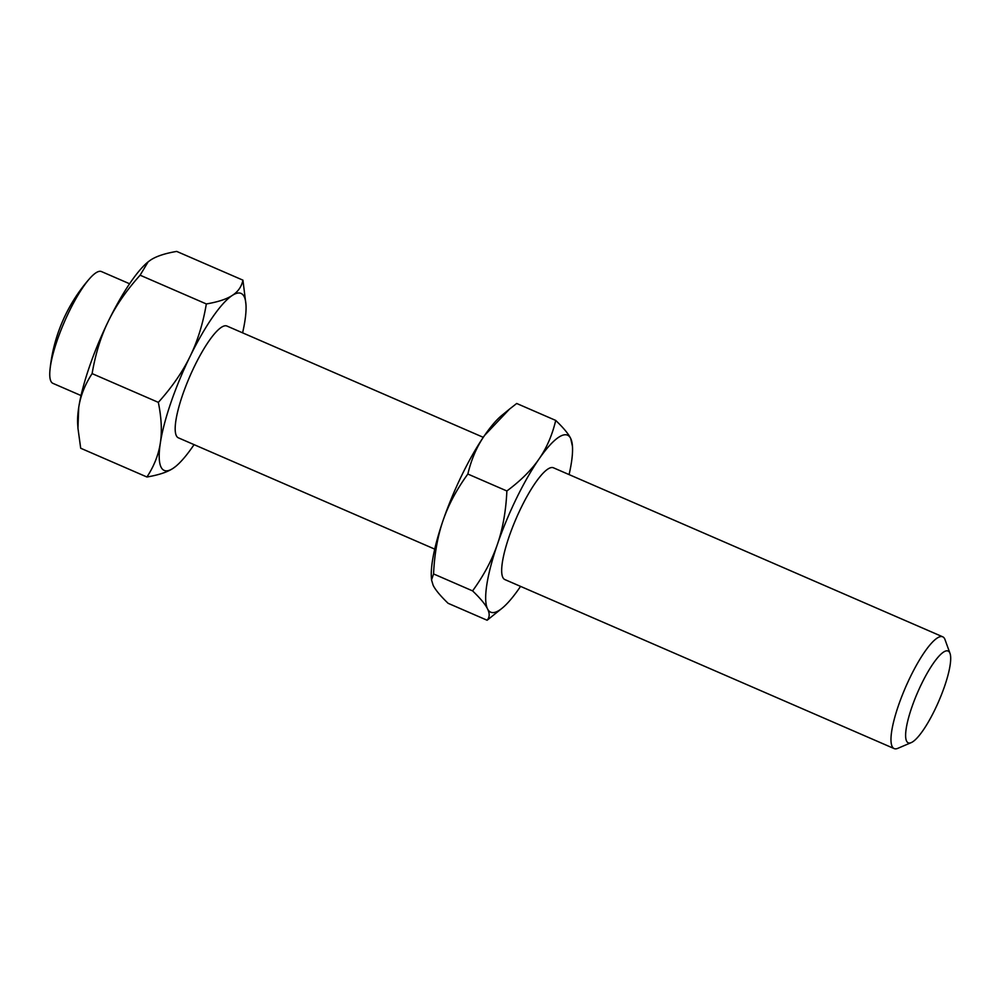 <?xml version="1.0" encoding="UTF-8"?>
<svg xmlns="http://www.w3.org/2000/svg" width="1000" height="1000" viewBox="0 0 1000 1000"><rect width="100%" height="100%" fill="white"/><g stroke="black" fill="none" stroke-linecap="round" stroke-linejoin="round"><path stroke-width="1.5" d="M950 653.375L945.025 639.663A60.938 13.95 113.5 0 0 944.688 638.862A60.938 13.95 113.5 0 0 942.7 636.8A60.938 13.95 113.5 0 0 908 681.838A60.938 13.95 113.5 0 0 892.175 746.525A60.938 13.95 113.5 0 0 894.163 748.587A60.938 13.95 113.5 0 0 897.85 748.325L911.263 742.6A50.038 11.45 113.5 0 0 938.662 701.475A50.038 11.45 113.5 0 0 950 653.375A50.038 11.45 113.5 0 0 949.725 652.725A50.038 11.45 113.5 0 0 921.625 683.737A50.038 11.45 113.5 0 0 906.6 741.125A50.038 11.45 113.5 0 0 911.263 742.6M483.275 437.325L226.9 326.025A60.938 13.95 113.5 0 0 192.213 371.062A60.938 13.95 113.5 0 0 176.375 435.75A60.938 13.95 113.5 0 0 178.363 437.825L434.738 549.125M129.575 283.762L101.45 271.562A60.938 13.95 113.5 0 0 89.5 278.738A60.938 13.95 113.5 0 0 69.225 311.4A60.938 13.95 113.5 0 0 50 369.725A60.938 13.95 113.5 0 0 50.925 381.287A60.938 13.95 113.5 0 0 52.912 383.35L81.037 395.562M242.938 280.163C241.612 286.613 238.075 291.7 232.338 295.4C226.65 299.125 217.987 301.975 206.337 303.95C203 323.625 197.562 341.138 190.037 356.5C182.562 371.887 172 387.175 158.338 402.362L92.112 373.612C95.45 353.938 100.887 336.425 108.413 321.062C115.887 305.675 126.45 290.387 140.113 275.2L148.15 261.825L150.712 259.962C156.4 256.238 165.062 253.388 176.7 251.412L242.938 280.163L245.975 304.662A96.487 22.075 113.5 0 0 244.2 296.688A96.487 22.075 113.5 0 0 232.338 295.4A96.487 22.075 113.5 0 0 190.037 356.5A96.487 22.075 113.5 0 0 160.338 443.025A96.487 22.075 113.5 0 0 161.062 467.15A96.487 22.075 113.5 0 0 172.925 468.438L175.625 466.463M158.338 402.362C161.475 417.825 162.138 431.375 160.338 443.025C158.575 454.688 154.113 466.012 146.938 477C158.575 475.025 167.237 472.175 172.925 468.438A96.487 22.075 113.5 0 0 175.787 466.337A96.487 22.075 113.5 0 0 194.062 444.637M146.938 477L80.7 448.237L77.95 428.212L78.713 407.587A96.487 22.075 113.5 0 0 77.663 423.738L77.95 428.212M942.7 636.8L553.387 467.775A60.938 13.95 113.5 0 0 518.7 512.812A60.938 13.95 113.5 0 0 502.863 577.5A60.938 13.95 113.5 0 0 504.85 579.562L894.163 748.587M569.087 474.588A96.487 22.075 113.5 0 0 572.463 446.413L570.688 438.438C568.45 433.862 563.462 427.863 555.725 420.425C552.225 435.163 546.65 448.038 539 459.038C531.4 470.075 520.688 480.712 506.875 490.975C505.962 510.913 502.812 528.675 497.425 544.275C492.1 559.888 483.812 575.425 472.587 590.887C480.312 598.325 485.312 604.325 487.55 608.9C489.85 613.5 489.712 617.275 487.125 620.237L502.275 608.088A96.487 22.075 113.5 0 0 519.25 588.3A96.487 22.075 113.5 0 0 520.55 586.388M487.125 620.237L448.1 603.3C440.375 595.85 435.375 589.85 433.137 585.275L431.538 579.938L433.562 573.938C434.475 554 437.625 536.237 443.013 520.65C448.338 505.025 456.625 489.487 467.85 474.038C471.35 459.3 476.925 446.425 484.588 435.412L509.5 409.113L516.7 403.475L555.725 420.425M472.587 590.887L433.562 573.938M506.875 490.975L467.85 474.038M509.5 409.113L501.55 415.625A96.487 22.075 113.5 0 0 484.588 435.412A96.487 22.075 113.5 0 0 443.013 520.65A96.487 22.075 113.5 0 0 431.362 577.3L431.538 579.938M572.463 446.413A96.487 22.075 113.5 0 0 570.688 438.438A96.487 22.075 113.5 0 0 539 459.038A96.487 22.075 113.5 0 0 497.425 544.275A96.487 22.075 113.5 0 0 487.55 608.9A96.487 22.075 113.5 0 0 502.275 608.088M206.337 303.95L140.113 275.2M148.025 261.938A96.487 22.075 113.5 0 0 147.863 262.062A96.487 22.075 113.5 0 0 108.413 321.062A96.487 22.075 113.5 0 0 78.713 407.587C80.463 395.913 84.925 384.588 92.112 373.612M242.6 332.837A96.487 22.075 113.5 0 0 244.925 320.825A96.487 22.075 113.5 0 0 245.975 304.662M89.5 278.738A162.5 162.5 0 0 0 50 369.725"/></g></svg>
